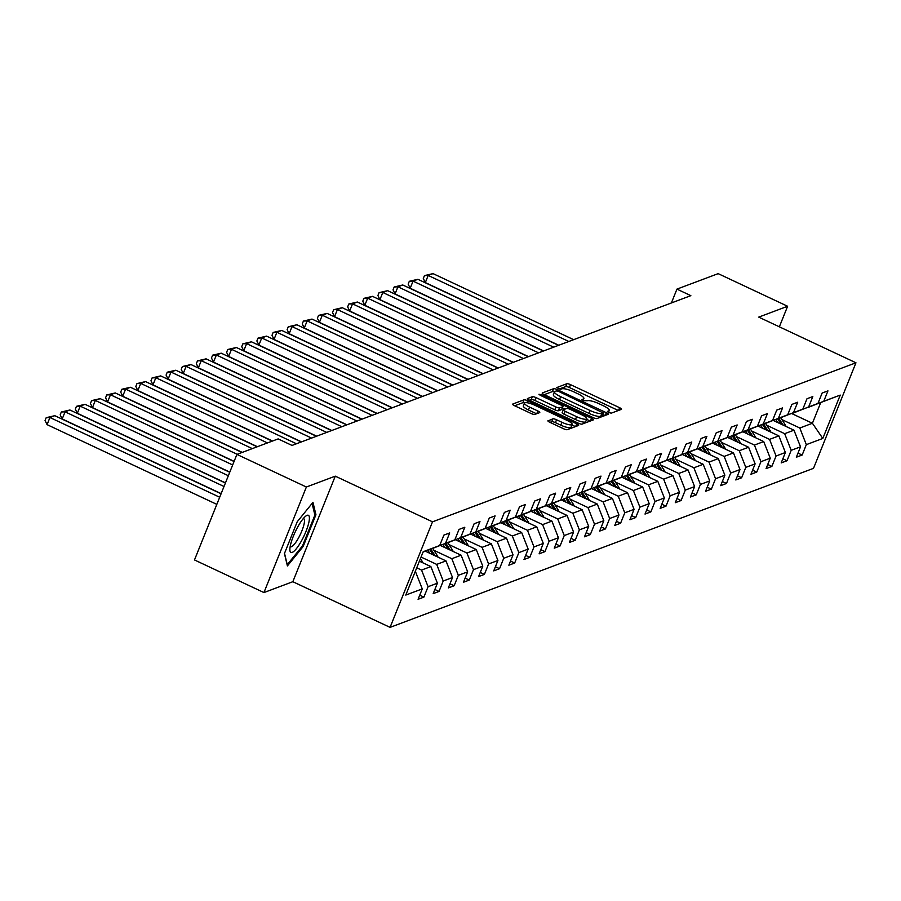 <?xml version="1.0" encoding="UTF-8"?>
<svg xmlns="http://www.w3.org/2000/svg" width="901" height="901" viewBox="0 0 901 901"><rect width="100%" height="100%" fill="white"/><g stroke="black" fill="none" stroke-linecap="round" stroke-linejoin="round"><path stroke-width="1.35" d="M608.704 412.512L611.283 413.154L621.397 409.358A3.097 0.71 21.9 0 0 621.544 409.234A3.097 0.71 21.9 0 0 619.618 407.714L570.536 384.659A3.097 0.71 21.9 0 0 566.864 383.736L556.638 387.621L560.557 389.333L561.875 388.838A9.922 2.264 21.9 0 1 573.644 391.789L577.732 393.714A9.922 2.264 21.9 0 1 583.893 398.557A9.922 2.264 21.9 0 1 583.409 398.952L582.001 399.537L583.352 400.596L587.227 400.754A9.922 2.264 21.9 0 1 599.007 403.704L603.096 405.63A9.922 2.264 21.9 0 1 609.256 410.473A9.922 2.264 21.9 0 1 608.772 410.867L607.364 411.442L608.704 412.512M548.056 420.654A3.097 0.71 21.9 0 0 547.898 420.778A3.097 0.71 21.9 0 0 549.824 422.287L563.598 428.752A3.097 0.71 21.9 0 0 567.281 429.676L578.51 425.463A3.097 0.71 21.9 0 0 578.656 425.34A3.097 0.71 21.9 0 0 576.73 423.819L527.648 400.765A3.097 0.71 21.9 0 0 523.977 399.841L512.737 404.065A3.097 0.71 21.9 0 0 512.59 404.189A3.097 0.71 21.9 0 0 514.516 405.709L531.151 413.514A3.097 0.71 21.9 0 0 534.822 414.437L539.631 412.635A3.097 0.71 21.9 0 0 539.778 412.512A3.097 0.71 21.9 0 0 537.863 410.991L529.608 407.117A8.289 1.892 21.9 0 1 524.461 403.074A8.289 1.892 21.9 0 1 534.698 405.213L567.022 420.384A8.289 1.892 21.9 0 1 572.169 424.439A8.289 1.892 21.9 0 1 561.92 422.299L556.536 419.765A3.097 0.71 21.9 0 0 552.865 418.841L547.921 420.97M335.273 476.156L306.374 487.013L236.918 454.397L194.481 559.949L263.937 592.565L292.836 581.708L390.077 627.378L432.503 521.825L335.273 476.156L292.836 581.708M779.354 326.815L787.62 306.261L758.721 317.118L855.95 362.788L432.503 521.825M787.62 306.261L718.165 273.645L676.944 289.12L671.391 302.95M236.918 454.397L278.139 438.911L292.025 445.432L690.842 295.652L676.944 289.12M593.207 417.636A3.097 0.71 21.9 0 0 596.879 418.56L608.119 414.336A3.097 0.71 21.9 0 0 608.265 414.212A3.097 0.71 21.9 0 0 606.339 412.703L557.257 389.649A3.097 0.71 21.9 0 0 553.574 388.725L542.346 392.949A3.097 0.71 21.9 0 0 542.199 393.073A3.097 0.71 21.9 0 0 544.125 394.582L593.207 417.636M593.308 419.9L582.08 424.123A3.097 0.71 21.9 0 1 578.397 423.2L529.315 400.145A3.097 0.71 21.9 0 1 527.389 398.625A3.097 0.71 21.9 0 1 527.547 398.501L532.345 396.699A3.097 0.71 21.9 0 1 536.027 397.623L555.94 406.97A3.097 0.71 21.9 0 0 559.611 407.894L562.798 406.7A3.097 0.71 21.9 0 0 562.956 406.576A3.097 0.71 21.9 0 0 561.03 405.056L540.307 395.325L538.956 394.266L541.636 394.829L591.54 418.267A3.097 0.71 21.9 0 1 593.466 419.776A3.097 0.71 21.9 0 1 593.308 419.9M390.077 627.378L813.513 468.34L855.95 362.788M419.742 595.167L423.898 597.115L428.076 586.709L437.39 583.206L433.201 593.624L439.024 591.439L443.213 581.021L452.516 577.518L448.338 587.936L454.149 585.751L458.339 575.334L467.653 571.842L463.463 582.249L469.286 580.064L473.475 569.657L482.778 566.155L478.6 576.572L484.411 574.387L488.601 563.97L497.915 560.478L493.725 570.885L499.548 568.7L503.727 558.293L513.041 554.791L508.851 565.209L514.674 563.024L518.863 552.606L528.166 549.114L523.988 559.521L529.799 557.336L533.989 546.93L543.303 543.427L539.113 553.845L544.936 551.66L549.114 541.242L558.429 537.751L554.25 548.157L560.062 545.972L564.251 535.554L573.565 532.063L569.376 542.481L575.198 540.285L579.377 529.878L588.691 526.375L584.501 536.793L590.324 534.608L594.514 524.191L603.816 520.699L599.638 531.106L605.449 528.921L609.639 518.514L618.953 515.012L614.764 525.429L620.586 523.244L624.765 512.827L634.079 509.335L629.9 519.742L635.712 517.557L639.901 507.15L649.216 503.648L645.026 514.066L650.849 511.881L655.027 501.463L664.341 497.971L660.151 508.378L665.974 506.193L670.164 495.787L679.467 492.284L675.288 502.702L681.1 500.517L685.289 490.099L694.603 486.608L690.414 497.014L696.236 494.829L700.415 484.411L709.729 480.92L705.539 491.327L711.362 489.142L715.552 478.735L724.866 475.232L720.676 485.65L726.499 483.465L730.677 473.048L739.991 469.556L735.802 479.963L741.624 477.778L745.814 467.371L755.117 463.869L750.938 474.286L756.75 472.101L760.94 461.684L770.254 458.192L766.064 468.599L771.887 466.414L776.065 456.007L785.379 452.505L781.19 462.923L787.012 460.738L791.202 450.32L800.516 446.828L796.326 457.235L802.149 455.05L806.327 444.644L822.816 438.449L840.25 395.089L807.938 407.41M423.898 597.115L418.075 599.3L422.265 588.894L405.777 595.077L423.2 551.716L439.688 545.522L443.878 535.115L449.7 532.93L445.511 543.337L454.825 539.845L459.003 529.428L464.826 527.243L460.636 537.66L469.95 534.158L474.14 523.751L479.963 521.566L475.773 531.973L485.087 528.482L489.266 518.064L495.088 515.879L490.899 526.297L500.213 522.794L504.402 512.387L510.214 510.203L506.035 520.609L515.338 517.118L519.528 506.7L525.351 504.515L521.161 514.933L530.475 511.43L534.653 501.024L540.476 498.827L536.286 509.245L545.601 505.754L549.79 495.336L555.613 493.151L551.423 503.558L560.737 500.066L564.916 489.648L570.738 487.464L566.549 497.881L575.863 494.379L580.053 483.972L585.864 481.787L581.686 492.194L590.988 488.702L595.178 478.285L601.001 476.1L596.811 486.517L606.125 483.015L610.304 472.608L616.126 470.423L611.937 480.83L621.251 477.339L625.44 466.921L631.252 464.736L627.073 475.154L636.388 471.651L640.566 461.244L646.389 459.06L642.199 469.466L651.513 465.975L655.703 455.557L661.514 453.372L657.336 463.79L666.639 460.287L670.828 449.881L676.651 447.684L672.461 458.102L681.775 454.6L685.954 444.193L691.777 442.008L687.587 452.415L696.901 448.923L701.091 438.505L706.902 436.321L702.724 446.738L712.038 443.236L716.216 432.829L722.039 430.644L717.849 441.051L727.163 437.559L731.353 427.142L737.164 424.957L732.986 435.374L742.289 431.872L746.478 421.465L752.301 419.28L748.112 429.687L757.426 426.196L761.604 415.778L767.427 413.593L763.237 424.011L772.551 420.508L776.741 410.101L782.552 407.916L778.374 418.323L787.677 414.832L791.866 404.414L797.689 402.229L793.499 412.635L802.814 409.144L807.003 398.726L812.815 396.541L808.636 406.959L817.939 403.457L822.129 393.05L827.951 390.865L823.762 401.272L840.25 395.089M419.393 561.188L430.869 566.571L421.555 570.074L416.735 567.81M433.054 554.813L429.653 549.486L454.825 539.845M421.555 570.074L428.076 586.709M430.869 566.571L437.39 583.206M445.511 543.337L429.811 549.531M425.34 551.187L445.995 560.895L436.681 564.386L421.06 557.055M448.191 549.137L444.79 543.799L469.95 534.158M436.681 564.386L443.213 581.021M445.995 560.895L452.516 577.518M460.636 537.66L444.936 543.855M440.465 545.51L461.121 555.207L451.818 558.71L433.899 550.297M459.949 538.111L485.087 528.482M451.818 558.71L458.339 575.334M461.121 555.207L467.653 571.842M475.773 531.973L460.073 538.167M455.591 539.823L476.257 549.531L466.943 553.023L449.025 544.609M478.442 537.773L475.041 532.435L500.213 522.794M466.943 553.023L473.475 569.657M476.257 549.531L482.778 566.155M490.899 526.297L475.199 532.48M470.727 534.147L491.383 543.844L482.08 547.346L464.161 538.922M493.579 532.086L490.178 526.758L515.338 517.118M482.08 547.346L488.601 563.97M491.383 543.844L497.915 560.478M506.035 520.609L490.335 526.803M485.853 528.459L506.52 538.167L497.206 541.659L479.287 533.246M505.337 521.06L530.475 511.43M497.206 541.659L503.727 558.293M506.52 538.167L513.041 554.791M521.161 514.933L505.461 521.116M500.99 522.771L521.645 532.48L512.331 535.982L494.412 527.558M523.841 520.722L520.44 515.395L545.601 505.754M512.331 535.982L518.863 552.606M521.645 532.48L528.166 549.114M536.286 509.245L520.587 515.44M516.115 517.095L536.771 526.792L527.468 530.295L509.549 521.882M538.967 515.034L535.566 509.707L560.737 500.066M527.468 530.295L533.989 546.93M536.771 526.792L543.303 543.427M551.423 503.558L535.723 509.752M531.241 511.408L551.908 521.116L542.593 524.607L524.675 516.194M550.725 504.008L575.863 494.379M542.593 524.607L549.114 541.242M551.908 521.116L558.429 537.751M566.549 497.881L550.849 504.076M546.378 505.731L567.033 515.428L557.73 518.931L539.812 510.518M565.851 498.332L590.988 488.702M557.73 518.931L564.251 535.554M567.033 515.428L573.565 532.063M581.686 492.194L565.986 498.388M561.503 500.044L582.17 509.752L572.856 513.243L554.937 504.83M580.987 492.644L606.125 483.015M572.856 513.243L579.377 529.878M582.17 509.752L588.691 526.375M596.811 486.517L581.111 492.712M576.64 494.367L597.295 504.064L587.981 507.567L570.063 499.154M596.113 486.968L621.251 477.339M587.981 507.567L594.514 524.191M597.295 504.064L603.816 520.699M611.937 480.83L596.237 487.024M591.766 488.68L612.421 498.388L603.118 501.88L585.2 493.466M611.25 481.28L636.388 471.651M603.118 501.88L609.639 518.514M612.421 498.388L618.953 515.012M627.073 475.154L611.374 481.337M606.891 483.004L627.558 492.701L618.244 496.203L600.325 487.779M629.743 480.943L626.341 475.615L651.513 465.975M618.244 496.203L624.765 512.827M627.558 492.701L634.079 509.335M642.199 469.466L626.499 475.66M622.028 477.316L642.683 487.024L633.369 490.516L615.462 482.103M641.501 469.917L666.639 460.287M633.369 490.516L639.901 507.15M642.683 487.024L649.216 503.648M657.336 463.79L641.636 469.973M637.153 471.628L657.82 481.337L648.506 484.839L630.587 476.415M656.638 464.229L681.775 454.6M648.506 484.839L655.027 501.463M657.82 481.337L664.341 497.971M672.461 458.102L656.761 464.297M652.29 465.952L672.946 475.649L663.632 479.152L645.713 470.739M675.131 463.891L671.741 458.564L696.901 448.923M663.632 479.152L670.164 495.787M672.946 475.649L679.467 492.284M687.587 452.415L671.887 458.609M667.416 460.265L688.071 469.973L678.768 473.464L660.85 465.051M686.9 452.865L712.038 443.236M678.768 473.464L685.289 490.099M688.071 469.973L694.603 486.608M702.724 446.738L687.024 452.933M682.541 454.588L703.208 464.285L693.894 467.788L675.975 459.375M702.025 447.189L727.163 437.559M693.894 467.788L700.415 484.411M703.208 464.285L709.729 480.92M717.849 441.051L702.149 447.245M697.678 448.901L718.334 458.609L709.019 462.1L691.112 453.687M720.53 446.851L717.128 441.513L742.289 431.872M709.019 462.1L715.552 478.735M718.334 458.609L724.866 475.232M732.986 435.374L717.286 441.569M712.804 443.224L733.47 452.921L724.156 456.424L706.238 448.011M732.288 435.825L757.426 426.196M724.156 456.424L730.677 473.048M733.47 452.921L739.991 469.556M748.112 429.687L732.412 435.881M727.929 437.537L748.596 447.245L739.282 450.737L721.363 442.323M747.413 430.137L772.551 420.508M739.282 450.737L745.814 467.371M748.596 447.245L755.117 463.869M763.237 424.011L747.537 430.194M743.066 431.849L763.721 441.558L754.419 445.06L736.5 436.636M765.918 429.8L762.516 424.472L787.677 414.832M754.419 445.06L760.94 461.684M763.721 441.558L770.254 458.192M778.374 418.323L762.674 424.517M758.192 426.173L778.858 435.881L769.544 439.373L751.625 430.96M777.676 418.774L802.814 409.144M769.544 439.373L776.065 456.007M778.858 435.881L785.379 452.505M793.499 412.635L777.8 418.83M773.328 420.485L793.984 430.194L784.67 433.685L766.762 425.272M792.801 413.086L817.939 403.457M784.67 433.685L791.202 450.32M793.984 430.194L800.516 446.828M808.636 406.959L792.936 413.154M791.675 413.536L812.409 423.267L799.806 428.009L781.888 419.596M799.806 428.009L806.327 444.644M820.665 402.736L812.409 423.267L822.816 438.449M823.762 401.272L808.062 407.466M306.374 487.013L263.937 592.565M414.809 572.608L415.733 572.259L415.068 571.944M439.688 545.522L423.065 552.065M415.733 572.259L422.265 588.894M797.993 453.102L802.149 455.05M782.856 458.778L787.012 460.738M767.731 464.465L771.887 466.414M752.594 470.142L756.75 472.101M737.468 475.829L741.624 477.778M722.343 481.517L726.499 483.465M707.206 487.193L711.362 489.142M692.081 492.881L696.236 494.829M676.944 498.557L681.1 500.517M661.818 504.245L665.974 506.193M646.693 509.921L650.849 511.881M631.556 515.609L635.712 517.557M616.43 521.285L620.586 523.244M601.294 526.972L605.449 528.921M586.168 532.66L590.324 534.608M571.043 538.336L575.198 540.285M555.906 544.024L560.062 545.972M540.78 549.7L544.936 551.66M525.643 555.388L529.799 557.336M510.518 561.064L514.674 563.024M495.392 566.752L499.548 568.7M480.256 572.439L484.411 574.387M465.13 578.115L469.286 580.064M449.993 583.803L454.149 585.751M434.868 589.479L439.024 591.439M284.434 553.552L287.408 565.929L303.153 546.524L315.936 514.73L312.962 502.353L297.217 521.769L284.434 553.552M314.663 514.133L315.936 514.73M302.308 546.119L303.153 546.524M618.334 410.507L569.387 387.509A3.097 0.71 21.9 0 0 565.715 386.597L559.037 389.097M554.475 391.867A3.097 0.71 21.9 0 0 552.437 391.575L544.26 394.649M605.055 415.496L602.735 414.404M603.253 412.94L558.924 391.563L556.345 390.91L554.971 391.428A9.922 2.264 21.9 0 0 554.487 391.834A9.922 2.264 21.9 0 0 560.647 396.677L590.099 410.507A9.922 2.264 21.9 0 0 601.868 413.458L603.253 412.94L602.195 415.575M554.487 391.834L553.349 394.683A9.922 2.264 21.9 0 0 559.498 399.526L560.647 396.677M602.105 415.8L600.73 416.318A9.922 2.264 21.9 0 1 588.95 413.356L559.498 399.526M529.461 400.213L531.207 399.548L532.345 396.699M561.785 409.234A3.097 0.71 21.9 0 1 561.807 409.426A3.097 0.71 21.9 0 1 561.661 409.55L558.462 410.743A3.097 0.71 21.9 0 1 554.791 409.82L534.879 400.472A3.097 0.71 21.9 0 0 531.207 399.548M562.393 407.962L564.893 409.144M586.619 419.348L590.256 421.049M576.595 416.679A8.289 1.892 21.9 0 0 586.833 418.807A8.289 1.892 21.9 0 0 581.686 414.764L570.299 409.414A3.097 0.71 21.9 0 0 566.616 408.491L563.429 409.685A3.097 0.71 21.9 0 0 563.283 409.809A3.097 0.71 21.9 0 0 565.209 411.329L576.595 416.679L575.446 419.528A8.289 1.892 21.9 0 0 585.684 421.668L586.833 418.807M562.28 412.545A3.097 0.71 21.9 0 0 562.134 412.669A3.097 0.71 21.9 0 0 564.06 414.178L565.209 411.329M575.446 419.528L564.06 414.178M572.169 424.439L571.02 427.288A8.289 1.892 21.9 0 1 560.782 425.148L555.388 422.625A3.097 0.71 21.9 0 0 551.716 421.702L549.97 422.355M524.461 403.074L523.312 405.923A8.289 1.892 21.9 0 0 528.459 409.978L529.608 407.117M536.579 413.784L528.459 409.978M524.585 402.893A3.097 0.71 21.9 0 0 522.828 402.702L514.651 405.765M575.446 426.612L571.955 424.968M785.999 426.443A8.368 7.906 -110.6 0 0 785.143 424.698L780.705 417.737M568.801 341.479L428.189 275.447L433.043 273.622L573.644 339.666M777.788 422.58L775.817 419.506M425.328 282.576L423.301 278.465L424.45 275.616L428.189 275.447L425.328 282.576L558.766 345.252M783.104 425.081L778.869 418.436M777.642 418.785L781.043 424.112M424.45 275.616L433.043 273.622M292.172 552.426A20.532 4.832 115.2 0 0 305.935 531.511A20.532 4.832 115.2 0 0 307.083 515.338A20.532 4.832 115.2 0 0 305.709 516.16A20.532 4.832 115.2 0 0 295.258 531.827A20.532 4.832 115.2 0 0 289.874 549.88A20.532 4.832 115.2 0 0 292.172 552.426M290.178 546.524A15.542 3.66 115.2 0 0 290.494 546.761A15.542 3.66 115.2 0 0 291.451 546.727A15.542 3.66 115.2 0 0 301.171 532.57A15.542 3.66 115.2 0 0 303.705 518.627A15.542 3.66 115.2 0 0 303.322 518.537M312.095 503.422L314.888 515.079L302.511 545.871L287.25 564.679L284.525 553.338M770.873 432.131A8.368 7.906 -110.6 0 0 770.017 430.385L765.58 423.425M553.664 347.167L413.063 281.123L417.906 279.299L558.519 345.342M762.651 428.268L760.692 425.182M410.192 288.252L408.164 284.153L409.313 281.292L413.063 281.123L410.192 288.252L543.641 350.928M767.979 430.768L763.733 424.112M409.313 281.292L417.906 279.299M755.748 437.807A8.368 7.906 -110.6 0 0 754.88 436.061L750.443 429.101M538.539 352.843L397.927 286.811L402.781 284.986L543.393 351.03M747.526 433.944L745.566 430.869M395.066 293.94L393.039 289.829L394.188 286.98L397.927 286.811L395.066 293.94L528.504 356.616M752.842 436.444L748.607 429.8M747.391 430.149L750.781 435.476M394.188 286.98L402.781 284.986M740.611 443.495A8.368 7.906 -110.6 0 0 739.755 441.749L735.317 434.789M523.413 358.53L382.801 292.487L387.655 290.674L528.256 356.706M732.4 439.632L730.429 436.557M379.929 299.628L377.913 295.517L379.062 292.656L382.801 292.487L379.929 299.628L513.379 362.303M737.716 442.132L733.47 435.487M732.254 435.836L735.655 441.163M379.062 292.656L387.655 290.674M725.485 449.171A8.368 7.906 -110.6 0 0 724.629 447.437L720.192 440.476M508.277 364.218L367.676 298.175L372.518 296.35L513.131 362.393M717.264 445.319L715.304 442.233M364.804 305.304L362.776 301.193L363.925 298.344L367.676 298.175L364.804 305.304L498.253 367.98M722.591 447.808L718.345 441.163M363.925 298.344L372.518 296.35M710.36 454.859A8.368 7.906 -110.6 0 0 709.492 453.113L705.055 446.153M493.151 369.894L352.539 303.851L357.393 302.038L497.994 368.07M702.138 450.996L700.167 447.921M349.678 310.991L347.651 306.881L348.8 304.02L352.539 303.851L349.678 310.991L483.116 373.667M707.454 453.496L703.219 446.851M701.992 447.2L705.393 452.527M348.8 304.02L357.393 302.038M695.223 460.535A8.368 7.906 -110.6 0 0 694.367 458.8L689.929 451.84M478.014 375.582L337.413 309.539L342.256 307.714L482.868 373.757M687.001 456.683L685.042 453.597M334.541 316.668L332.525 312.557L333.663 309.707L337.413 309.539L334.541 316.668L467.991 379.344M692.328 459.183L688.082 452.527M686.866 452.876L690.267 458.215M333.663 309.707L342.256 307.714M680.097 466.222A8.368 7.906 -110.6 0 0 679.241 464.477L674.793 457.517M462.889 381.258L322.276 315.226L327.131 313.402L467.743 379.445M671.876 462.359L669.916 459.285M319.416 322.355L317.389 318.244L318.537 315.395L322.276 315.226L319.416 322.355L452.854 385.031M677.192 464.86L672.957 458.215M318.537 315.395L327.131 313.402M664.961 471.91A8.368 7.906 -110.6 0 0 664.105 470.164L659.667 463.204M447.763 386.946L307.151 320.902L312.005 319.078L452.606 385.121M656.75 468.047L654.779 464.961M304.279 328.032L302.263 323.921L303.412 321.071L307.151 320.902L304.279 328.032L437.728 390.707M662.066 470.547L657.82 463.891M656.604 464.24L660.005 469.579M303.412 321.071L312.005 319.078M649.835 477.586A8.368 7.906 -110.6 0 0 648.979 475.841L644.542 468.88M432.626 392.622L292.025 326.59L296.868 324.765L437.481 390.809M641.613 473.723L639.654 470.649M289.153 333.719L287.126 329.608L288.275 326.759L292.025 326.59L289.153 333.719L422.603 396.395M646.941 476.224L642.695 469.579M641.478 469.928L644.879 475.255M288.275 326.759L296.868 324.765M634.709 483.274A8.368 7.906 -110.6 0 0 633.842 481.528L629.405 474.568M417.501 398.31L276.889 332.266L281.743 330.442L422.344 396.485M626.488 479.411L624.517 476.336M274.028 339.395L272.001 335.296L273.149 332.435L276.889 332.266L274.028 339.395L407.466 402.071M631.804 481.911L627.569 475.255M273.149 332.435L281.743 330.442M619.573 488.95A8.368 7.906 -110.6 0 0 618.717 487.204L614.279 480.256M402.364 403.997L261.763 337.954L266.606 336.129L407.218 402.173M611.351 485.098L609.391 482.012M258.891 345.083L256.875 340.972L258.013 338.123L261.763 337.954L258.891 345.083L392.34 407.759M616.678 487.587L612.432 480.943M611.216 481.292L614.617 486.63M258.013 338.123L266.606 336.129M604.447 494.638A8.368 7.906 -110.6 0 0 603.591 492.892L599.142 485.932M387.239 409.673L246.626 343.63L251.48 341.817L392.093 407.849M596.225 490.775L594.266 487.7M243.766 350.771L241.738 346.66L242.887 343.799L246.626 343.63L243.766 350.771L377.204 413.446M601.541 493.275L597.307 486.63M596.09 486.979L599.48 492.306M242.887 343.799L251.48 341.817M589.31 500.314A8.368 7.906 -110.6 0 0 588.454 498.58L584.017 491.619M372.113 415.361L231.501 349.318L236.355 347.493L376.956 413.536M581.1 496.462L579.129 493.376M228.629 356.447L226.613 352.336L227.762 349.487L231.501 349.318L228.629 356.447L362.078 419.123M586.416 498.963L582.17 492.306M580.954 492.656L584.355 497.994M227.762 349.487L236.355 347.493M574.185 506.002A8.368 7.906 -110.6 0 0 573.329 504.256L568.891 497.296M356.976 421.037L216.375 354.994L221.218 353.181L361.83 419.224M565.963 502.139L564.003 499.064M213.503 362.134L211.476 358.024L212.625 355.174L216.375 354.994L213.503 362.134L346.953 424.81M571.29 504.639L567.044 497.994M565.828 498.343L569.229 503.67M212.625 355.174L221.218 353.181M559.059 511.689A8.368 7.906 -110.6 0 0 558.192 509.943L553.755 502.983M341.851 426.725L201.238 360.682L206.092 358.857L346.694 424.9M550.838 507.826L548.867 504.74M198.378 367.811L196.35 363.7L197.499 360.85L201.238 360.682L198.378 367.811L331.816 430.487M556.154 510.326L551.919 503.67M550.691 504.019L554.092 509.358M197.499 360.85L206.092 358.857M543.922 517.365A8.368 7.906 -110.6 0 0 543.066 515.62L538.629 508.66M326.714 432.401L186.113 366.369L190.956 364.545L331.568 430.588M535.701 513.502L533.741 510.428M183.241 373.498L181.225 369.387L182.362 366.538L186.113 366.369L183.241 373.498L316.69 436.174M541.028 516.003L536.782 509.358M182.362 366.538L190.956 364.545M528.797 523.053A8.368 7.906 -110.6 0 0 527.941 521.307L523.492 514.347M311.588 438.089L170.976 372.045L175.83 370.221L316.442 436.264M520.575 519.19L518.616 516.104M168.115 379.175L166.088 375.075L167.237 372.214L170.976 372.045L168.115 379.175L301.553 441.85M525.891 521.69L521.656 515.034M167.237 372.214L175.83 370.221M513.66 528.729A8.368 7.906 -110.6 0 0 512.804 526.984L508.367 520.023M296.463 443.765L155.85 377.733L160.705 375.908L301.306 441.952M505.45 524.866L503.479 521.792M152.979 384.862L150.963 380.751L152.111 377.902L155.85 377.733L152.979 384.862L272.541 441.017M510.766 527.367L506.52 520.722M505.303 521.071L508.705 526.398M152.111 377.902L160.705 375.908M498.535 534.417A8.368 7.906 -110.6 0 0 497.679 532.671L493.241 525.711M267.439 442.932L140.725 383.409L145.568 381.596L272.293 441.107M490.313 530.554L488.353 527.479M137.853 390.538L135.826 386.439L136.975 383.578L140.725 383.409L137.853 390.538L257.404 446.693M495.64 533.054L491.394 526.398M136.975 383.578L145.568 381.596M483.409 540.093A8.368 7.906 -110.6 0 0 482.542 538.359L478.104 531.399M252.314 448.608L125.588 389.097L130.442 387.272L257.157 446.795M475.187 536.241L473.216 533.155M122.727 396.226L120.7 392.115L121.849 389.266L125.588 389.097L122.727 396.226L242.279 452.381M480.503 538.73L476.269 532.086M121.849 389.266L130.442 387.272M468.272 545.781A8.368 7.906 -110.6 0 0 467.416 544.035L462.979 537.075M237.177 454.295L110.463 394.773L115.305 392.96L242.031 452.471M460.051 541.918L458.091 538.843M107.591 401.914L105.575 397.803L106.712 394.942L110.463 394.773L107.591 401.914L234.125 461.335M465.378 544.418L461.132 537.773M459.915 538.122L463.317 543.449M106.712 394.942L115.305 392.96M453.147 551.457A8.368 7.906 -110.6 0 0 452.291 549.723L447.842 542.762M232.672 464.961L95.326 400.461L100.18 398.636L234.057 461.515M444.925 547.605L442.965 544.519M92.465 407.59L90.438 403.479L91.587 400.63L95.326 400.461L92.465 407.59L229.8 472.101M450.241 550.106L446.006 543.449M91.587 400.63L100.18 398.636M438.01 557.145A8.368 7.906 -110.6 0 0 437.154 555.399L432.717 548.439M228.347 475.717L80.2 406.137L85.054 404.324L229.732 472.27M429.8 553.282L427.829 550.207M77.34 413.277L75.312 409.167L76.461 406.317L80.2 406.137L77.34 413.277L225.475 482.857M435.115 555.782L430.869 549.137M76.461 406.317L85.054 404.324M422.884 562.832A8.368 7.906 -110.6 0 0 422.028 561.086L420.44 558.597M224.022 486.484L65.075 411.825L69.918 410L225.408 483.026M62.203 418.954L60.176 414.843L61.324 411.994L65.075 411.825L62.203 418.954L221.15 493.613M419.99 561.469L419.562 560.794M61.324 411.994L69.918 410M219.698 497.239L49.938 417.512L54.792 415.688L221.083 493.793M47.077 424.641L45.05 420.53L46.199 417.681L49.938 417.512L47.077 424.641L216.826 504.369M46.199 417.681L54.792 415.688M608.22 412.253L608.772 410.867M582.857 400.348L583.409 398.952M565.715 386.597L566.864 383.736M569.387 387.509L570.536 384.659M618.537 410.428L619.618 407.714M552.437 391.575L553.574 388.725M556.762 390.888L557.257 389.649M605.247 415.417L606.339 412.703M588.95 413.356L590.099 410.507M600.73 416.318L601.868 413.458M534.879 400.472L536.027 397.623M554.791 409.82L555.94 406.97M558.462 410.743L559.611 407.894M561.661 409.55L562.798 406.7M541.253 395.776L541.636 394.829M590.448 420.981L591.54 418.267M551.716 421.702L552.865 418.841M555.388 422.625L556.536 419.765M560.782 425.148L561.92 422.299M536.771 413.705L537.863 410.991M522.828 402.702L523.977 399.841M526.882 402.691L527.648 400.765M575.649 426.533L576.73 423.819M783.555 425.295L785.143 424.698M768.429 430.982L770.017 430.385M753.304 436.658L754.88 436.061M738.167 442.346L739.755 441.749M723.041 448.022L724.629 447.437M707.916 453.71L709.492 453.113M692.779 459.397L694.367 458.8M677.653 465.074L679.241 464.477M662.517 470.761L664.105 470.164M647.391 476.438L648.979 475.841M632.265 482.125L633.842 481.528M617.129 487.801L618.717 487.204M602.003 493.489L603.591 492.892M586.866 499.165L588.454 498.58M571.741 504.853L573.329 504.256M556.615 510.54L558.192 509.943M541.478 516.217L543.066 515.62M526.353 521.904L527.941 521.307M511.216 527.581L512.804 526.984M496.091 533.268L497.679 532.671M480.965 538.944L482.542 538.359M465.828 544.632L467.416 544.035M450.703 550.32L452.291 549.723M435.566 555.996L437.154 555.399M420.44 561.683L422.028 561.086M608.479 412.399L609.256 410.473M583.116 400.483L583.893 398.557M602.206 415.71L603.355 412.849M561.807 409.426L562.956 406.576M562.134 412.669L563.283 409.809"/></g></svg>
